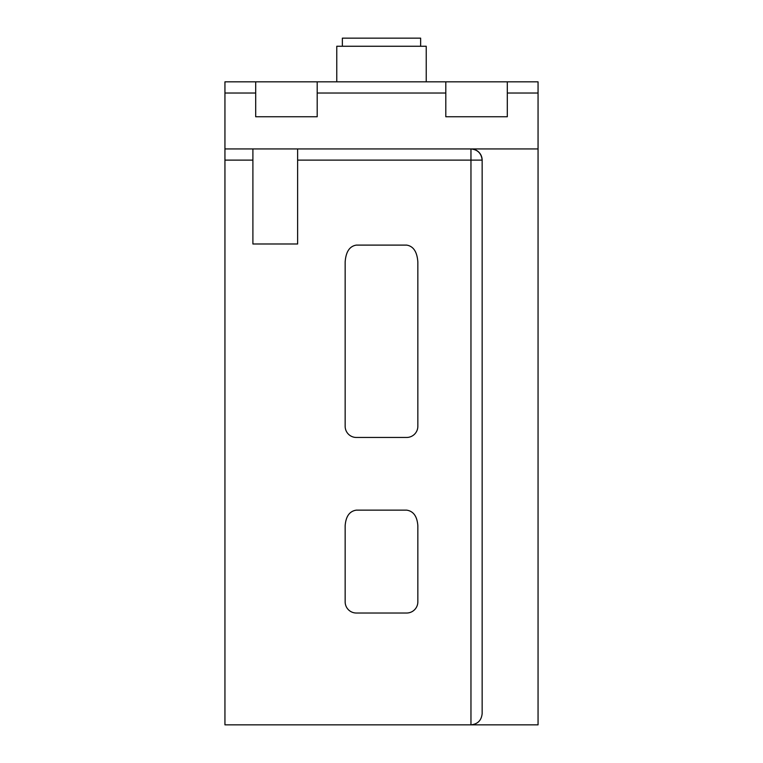<?xml version="1.0" encoding="UTF-8"?>
<svg xmlns="http://www.w3.org/2000/svg" width="763" height="763" viewBox="0 0 763 763"><rect width="100%" height="100%" fill="white"/><g stroke="black" fill="none" stroke-linecap="round" stroke-linejoin="round"><path stroke-width="1.14" d="M255.691 81.841L255.691 93.019L224.942 93.019L224.942 81.841L445.802 81.841L445.802 93.019L317.198 93.019L317.198 81.841M507.309 81.841L538.058 81.841L538.058 93.019L507.309 93.019L507.309 81.841L445.802 81.841M538.058 93.019L538.058 724.85L224.942 724.85L224.942 148.938L470.962 148.938C477.705 149.643 481.434 153.373 482.149 160.116L482.149 713.663C481.434 720.415 477.705 724.135 470.962 724.85L470.962 160.116L297.627 160.116M255.691 93.019L255.691 116.749L317.198 116.749L317.198 93.019M224.942 93.019L224.942 148.938M538.058 148.938L470.962 148.938L470.962 160.116L482.149 160.116A11.187 11.187 0 0 0 470.962 148.938A11.187 11.187 0 0 1 482.149 160.116M507.309 93.019L507.309 116.749L445.802 116.749L445.802 93.019M252.896 148.938L252.896 243.988L297.627 243.988L297.627 148.938M417.847 601.835L417.847 525.697C417.132 516.313 413.403 511.134 406.66 510.142L356.34 510.142C349.597 511.134 345.868 516.313 345.153 525.697L345.153 601.835A11.187 11.187 0 0 0 356.34 613.023L406.66 613.023A11.187 11.187 0 0 0 417.847 601.835M417.847 426.269L417.847 262.014C417.132 251.819 413.403 246.182 406.66 245.104L356.34 245.104C349.597 246.182 345.868 251.819 345.153 262.014L345.153 426.269A11.187 11.187 0 0 0 356.34 437.457L406.66 437.457A11.187 11.187 0 0 0 417.847 426.269M336.769 81.841L336.769 46.257L426.231 46.257L426.231 81.841M420.642 46.257L420.642 38.15L342.358 38.15L342.358 46.257M252.896 160.116L224.942 160.116"/></g></svg>

